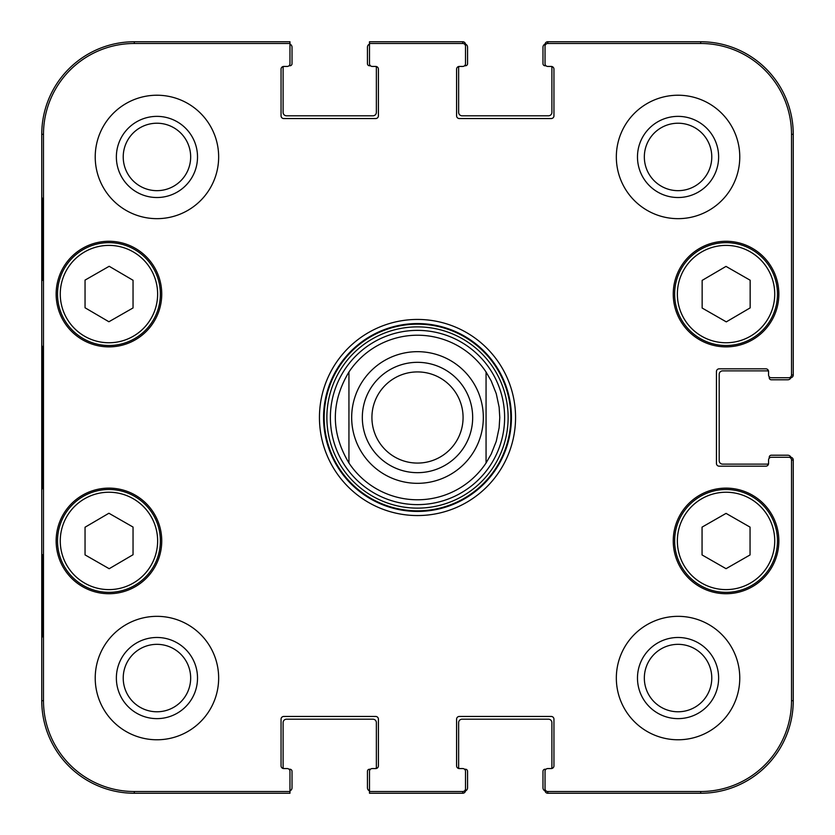 <?xml version="1.0" encoding="UTF-8"?>
<svg xmlns="http://www.w3.org/2000/svg" width="835" height="835" viewBox="0 0 835 835"><rect width="100%" height="100%" fill="white"/><g stroke="black" fill="none" stroke-linecap="round" stroke-linejoin="round"><path stroke-width="1.25" d="M289.964 44.098A3.423 3.423 0 0 1 292.02 47.24L292.02 63.69A2.056 2.056 0 0 1 289.964 65.746L289.035 65.746M375.677 66.435A2.745 2.745 0 0 1 378.412 69.18L378.412 115.804A2.745 2.745 0 0 1 375.677 118.549L283.796 118.549A2.745 2.745 0 0 1 281.051 115.804L281.051 69.18A2.745 2.745 0 0 1 283.796 66.435A2.745 2.745 0 0 0 283.629 66.435A2.056 2.056 0 0 0 283.107 67.802L283.107 112.37A3.423 3.423 0 0 0 286.541 115.804L372.932 115.804A3.423 3.423 0 0 0 376.355 112.37L376.355 67.802A2.056 2.056 0 0 0 375.844 66.435A2.745 2.745 0 0 0 375.677 66.435L372.243 66.435A2.745 2.745 0 0 1 369.498 63.69L369.498 43.483L462.757 43.483A2.745 2.745 -90 0 1 465.502 46.228L465.502 44.495A2.745 2.745 -90 0 0 462.757 41.75L369.498 41.75L369.498 44.098A3.423 3.423 0 0 0 367.442 47.24L367.442 63.69A2.056 2.056 0 0 0 369.498 65.746L370.427 65.746M462.757 43.483L462.757 41.75A2.745 2.745 -90 0 1 465.471 44.078A3.423 3.423 0 0 1 467.558 47.24L467.558 63.69A2.056 2.056 0 0 1 465.502 65.746L464.573 65.746M551.204 66.435A2.745 2.745 0 0 1 553.949 69.18L553.949 115.804A2.745 2.745 0 0 1 551.204 118.549L459.323 118.549A2.745 2.745 0 0 1 456.588 115.804L456.588 69.18A2.745 2.745 0 0 1 459.323 66.435A2.745 2.745 0 0 0 459.156 66.435A2.056 2.056 0 0 0 458.645 67.802L458.645 112.37A3.423 3.423 0 0 0 462.068 115.804L548.459 115.804A3.423 3.423 0 0 0 551.893 112.37L551.893 67.802A2.056 2.056 0 0 0 551.371 66.435A2.745 2.745 0 0 0 551.204 66.435L547.781 66.435A2.745 2.745 0 0 1 545.036 63.69L545.036 46.228A2.745 2.745 -90 0 1 547.781 43.483L700.68 43.483A90.827 90.827 0 0 1 791.517 134.32L791.517 374.988A2.745 2.745 -0 0 1 788.772 377.733L790.505 377.733A2.745 2.745 0 0 0 793.25 374.988L793.25 134.32A92.57 92.57 0 0 0 700.68 41.75L547.781 41.75A2.745 2.745 -90 0 0 545.036 44.495L545.036 46.228M545.965 65.746L545.036 65.746A2.056 2.056 0 0 1 542.98 63.69L542.98 47.24A3.423 3.423 0 0 1 545.067 44.078A2.745 2.745 -90 0 1 547.781 41.75L547.781 43.483M791.517 374.988L793.25 374.988A2.745 2.745 0 0 1 790.922 377.702A3.423 3.423 0 0 1 787.76 379.789L771.31 379.789A2.056 2.056 0 0 1 769.254 377.733L769.254 376.804M768.565 463.435A2.745 2.745 0 0 1 765.82 466.18L719.196 466.18A2.745 2.745 0 0 1 716.451 463.435L716.451 371.565A2.745 2.745 0 0 1 719.196 368.82L765.82 368.82A2.745 2.745 0 0 1 768.565 371.565A2.745 2.745 0 0 0 768.565 371.398A2.056 2.056 0 0 0 767.198 370.876L722.63 370.876A3.423 3.423 0 0 0 719.196 374.299L719.196 460.701A3.423 3.423 0 0 0 722.63 464.124L767.198 464.124A2.056 2.056 0 0 0 768.565 463.602A2.745 2.745 0 0 0 768.565 463.435L768.565 460.012A2.745 2.745 0 0 1 771.31 457.267L788.772 457.267A2.745 2.745 0 0 1 791.517 460.012L791.517 700.68A90.827 90.827 0 0 1 700.68 791.517L547.781 791.517A2.745 2.745 90 0 1 545.036 788.772L545.036 790.505A2.745 2.745 90 0 0 547.781 793.25L700.68 793.25A92.57 92.57 0 0 0 793.25 700.68L793.25 460.012A2.745 2.745 0 0 0 790.505 457.267L788.772 457.267M769.254 458.196L769.254 457.267A2.056 2.056 0 0 1 771.31 455.211L787.76 455.211A3.423 3.423 0 0 1 790.922 457.298A2.745 2.745 0 0 1 793.25 460.012L791.517 460.012M547.781 791.517L547.781 793.25A2.745 2.745 90 0 1 545.067 790.922A3.423 3.423 0 0 1 542.98 787.76L542.98 771.31A2.056 2.056 0 0 1 545.036 769.254L545.965 769.254M287.219 66.435L283.796 66.435L287.219 66.435A2.745 2.745 0 0 0 289.964 63.69L289.964 41.75L134.32 41.75A92.57 92.57 0 0 0 41.75 134.32L41.75 700.68A92.57 92.57 0 0 0 134.32 793.25L289.964 793.25L289.964 771.31A2.745 2.745 0 0 0 287.219 768.565L283.796 768.565A2.745 2.745 0 0 1 281.051 765.82L281.051 719.196A2.745 2.745 0 0 1 283.796 716.451L375.677 716.451A2.745 2.745 0 0 1 378.412 719.196L378.412 765.82A2.745 2.745 0 0 1 375.677 768.565L372.243 768.565A2.745 2.745 0 0 0 369.498 771.31L369.498 793.25L462.757 793.25A2.745 2.745 90 0 0 465.502 790.505L465.502 771.31A2.745 2.745 0 0 0 462.757 768.565L459.323 768.565A2.745 2.745 0 0 1 456.588 765.82L456.588 719.196A2.745 2.745 0 0 1 459.323 716.451L551.204 716.451A2.745 2.745 0 0 1 553.949 719.196L553.949 765.82A2.745 2.745 0 0 1 551.204 768.565A2.745 2.745 0 0 0 551.371 768.565A2.056 2.056 0 0 0 551.893 767.198L551.893 722.63A3.423 3.423 0 0 0 548.459 719.196L462.068 719.196A3.423 3.423 0 0 0 458.645 722.63L458.645 767.198A2.056 2.056 0 0 0 459.156 768.565M464.573 769.254L465.502 769.254A2.056 2.056 0 0 1 467.558 771.31L467.558 787.76A3.423 3.423 0 0 1 465.471 790.922A2.745 2.745 90 0 1 462.757 793.25L462.757 791.517L369.498 791.517M369.498 790.902A3.423 3.423 0 0 1 367.442 787.76L367.442 771.31A2.056 2.056 0 0 1 369.498 769.254L370.427 769.254M372.243 768.565L375.677 768.565A2.745 2.745 0 0 0 375.844 768.565A2.056 2.056 0 0 0 376.355 767.198L376.355 722.63A3.423 3.423 0 0 0 372.932 719.196L286.541 719.196A3.423 3.423 0 0 0 283.107 722.63L283.107 767.198A2.056 2.056 0 0 0 283.629 768.565A2.745 2.745 0 0 0 283.796 768.565M289.035 769.254L289.964 769.254A2.056 2.056 0 0 1 292.02 771.31L292.02 787.76A3.423 3.423 0 0 1 289.964 790.902L289.964 791.517L134.32 791.517A90.827 90.827 0 0 1 43.483 700.68L43.483 134.32A90.827 90.827 0 0 1 134.32 43.483L289.964 43.483M348.936 462.987C330.806 432.666 330.806 402.334 348.936 372.013L348.936 462.987L348.936 372.013A82.279 82.279 0 0 1 486.064 372.013L491.22 380.958L496.282 393.744L499.132 407.198L499.779 417.5L499.132 427.802L496.282 441.256L491.22 454.042L486.064 462.987L486.064 372.013L486.064 462.987A82.279 82.279 0 0 1 348.936 462.987A82.279 82.279 0 0 0 486.064 462.987M371.919 417.5A45.581 45.581 0 0 1 440.285 378.025A45.581 45.581 0 0 1 440.285 456.975A45.581 45.581 0 0 1 371.919 417.5M362.327 417.5A55.173 55.173 0 0 0 445.086 465.283A55.173 55.173 0 0 0 445.086 369.717A55.173 55.173 0 0 0 362.327 417.5M702.151 308.042L702.151 280.393L726.012 266.396L750.154 280.226L750.154 307.885L726.293 321.872L702.151 308.042M108.905 321.757L85.045 307.771L85.045 280.111L109.187 266.281L133.047 280.278L133.047 307.938L108.905 321.757M83.385 249.456A51.426 51.426 0 0 0 83.082 338.53A51.426 51.426 0 0 0 160.372 294.254A51.426 51.426 0 0 0 83.385 249.456M161.739 294.077A52.793 52.793 0 0 1 82.55 339.803A52.793 52.793 0 0 1 82.55 248.35A52.793 52.793 0 0 1 161.739 294.077M465.502 788.772A2.745 2.745 90 0 1 462.757 791.517M547.781 768.565L551.204 768.565L547.781 768.565A2.745 2.745 0 0 0 545.036 771.31L545.036 788.772M768.565 374.988L768.565 371.565L768.565 374.988A2.745 2.745 0 0 0 771.31 377.733L788.772 377.733M462.757 66.435L459.323 66.435L462.757 66.435A2.745 2.745 0 0 0 465.502 63.69L465.502 46.228M778.846 540.923A52.793 52.793 0 0 1 699.657 586.65A52.793 52.793 0 0 1 699.657 495.197A52.793 52.793 0 0 1 778.846 540.923M161.739 540.923A52.793 52.793 0 0 1 82.55 586.65A52.793 52.793 0 0 1 82.55 495.197A52.793 52.793 0 0 1 161.739 540.923M218.655 678.062A61.706 61.706 0 0 1 126.085 731.502A61.706 61.706 0 0 1 126.085 624.611A61.706 61.706 0 0 1 218.655 678.062M739.768 678.062A61.706 61.706 0 0 1 647.198 731.502A61.706 61.706 0 0 1 647.198 624.611A61.706 61.706 0 0 1 739.768 678.062M739.768 156.938A61.706 61.706 0 0 1 647.198 210.389A61.706 61.706 0 0 1 647.198 103.498A61.706 61.706 0 0 1 739.768 156.938M218.655 156.938A61.706 61.706 0 0 1 126.085 210.389A61.706 61.706 0 0 1 126.085 103.498A61.706 61.706 0 0 1 218.655 156.938M778.846 294.077A52.793 52.793 0 0 1 699.657 339.803A52.793 52.793 0 0 1 699.657 248.35A52.793 52.793 0 0 1 778.846 294.077M319.45 417.5A98.05 98.05 0 0 0 466.525 502.419A98.05 98.05 0 0 0 466.525 332.58A98.05 98.05 0 0 0 319.45 417.5M123.225 156.938A33.713 33.713 0 0 1 173.805 127.745A33.713 33.713 0 0 1 173.805 186.142A33.713 33.713 0 0 1 123.225 156.938M123.225 678.062A33.713 33.713 0 0 1 173.805 648.858A33.713 33.713 0 0 1 173.805 707.255A33.713 33.713 0 0 1 123.225 678.062M644.338 678.062A33.713 33.713 0 0 1 694.918 648.858A33.713 33.713 0 0 1 694.918 707.255A33.713 33.713 0 0 1 644.338 678.062M644.338 156.938A33.713 33.713 0 0 1 694.918 127.745A33.713 33.713 0 0 1 694.918 186.142A33.713 33.713 0 0 1 644.338 156.938M702.058 527.125L726.053 513.379L750.049 527.125L750.049 554.941L726.053 568.687L702.058 554.941L702.058 527.125M777.479 540.923A51.426 51.426 0 0 0 700.346 496.387A51.426 51.426 0 0 0 700.346 585.46A51.426 51.426 0 0 0 777.479 540.923M751.615 249.456A51.426 51.426 0 0 0 674.628 294.254A51.426 51.426 0 0 0 751.917 338.53A51.426 51.426 0 0 0 751.615 249.456M85.045 554.889L85.045 527.229L108.905 513.243L133.047 527.062L133.047 554.722L109.187 568.718L85.045 554.889M134.508 496.293A51.426 51.426 0 0 0 57.521 541.101A51.426 51.426 0 0 0 134.811 585.366A51.426 51.426 0 0 0 134.508 496.293M133.141 498.672A48.68 48.68 0 0 0 60.266 541.09A48.68 48.68 0 0 0 133.433 582.997A48.68 48.68 0 0 0 133.141 498.672A48.68 48.68 0 0 1 133.433 582.997A48.68 48.68 0 0 1 60.266 541.09A48.68 48.68 0 0 1 133.141 498.672M417.5 504.622A87.122 87.122 0 0 0 492.953 373.944A87.122 87.122 0 0 0 342.047 373.944A87.122 87.122 0 0 0 417.5 504.622M42.376 280.362L42.376 198.083L42.856 280.362M42.376 636.917L42.376 554.638L42.856 636.917M41.907 417.5L42.533 488.778L43.096 389.705L42.533 346.295L41.907 417.5M116.368 156.938A40.571 40.571 0 0 0 177.229 192.081A40.571 40.571 0 0 0 177.229 121.806A40.571 40.571 0 0 0 116.368 156.938M116.368 678.062A40.571 40.571 0 0 0 177.229 713.194A40.571 40.571 0 0 0 177.229 642.919A40.571 40.571 0 0 0 116.368 678.062M637.481 678.062A40.571 40.571 0 0 0 698.342 713.194A40.571 40.571 0 0 0 698.342 642.919A40.571 40.571 0 0 0 637.481 678.062M637.481 156.938A40.571 40.571 0 0 0 698.342 192.081A40.571 40.571 0 0 0 698.342 121.806A40.571 40.571 0 0 0 637.481 156.938M323.562 417.5A93.938 93.938 0 0 1 464.469 336.15A93.938 93.938 0 0 1 464.469 498.85A93.938 93.938 0 0 1 323.562 417.5M348.936 372.013A82.279 82.279 0 0 1 486.064 372.013M483.329 417.5A65.829 65.829 0 0 1 384.591 474.51A65.829 65.829 0 0 1 384.591 360.49A65.829 65.829 0 0 1 483.329 417.5M750.247 251.836A48.68 48.68 0 0 1 750.54 336.15A48.68 48.68 0 0 1 677.373 294.244A48.68 48.68 0 0 1 750.247 251.836M84.752 251.836A48.68 48.68 0 0 1 157.627 294.244A48.68 48.68 0 0 1 84.46 336.15A48.68 48.68 0 0 1 84.752 251.836M774.734 540.923A48.68 48.68 0 0 1 701.713 583.08A48.68 48.68 0 0 1 701.713 498.756A48.68 48.68 0 0 1 774.734 540.923M417.5 510.832A93.332 93.332 0 0 0 498.328 370.834A93.332 93.332 0 0 0 336.672 370.834A93.332 93.332 0 0 0 417.5 510.832M417.5 508.139A90.639 90.639 0 0 0 495.99 372.18A90.639 90.639 0 0 0 339.01 372.18A90.639 90.639 0 0 0 417.5 508.139M41.75 134.32L43.483 134.32M41.75 700.68L43.483 700.68M793.25 700.68L791.517 700.68M700.68 41.75L700.68 43.483M134.32 41.75L134.32 43.483M134.32 793.25L134.32 791.517M700.68 793.25L700.68 791.517M793.25 134.32L791.517 134.32"/></g></svg>
